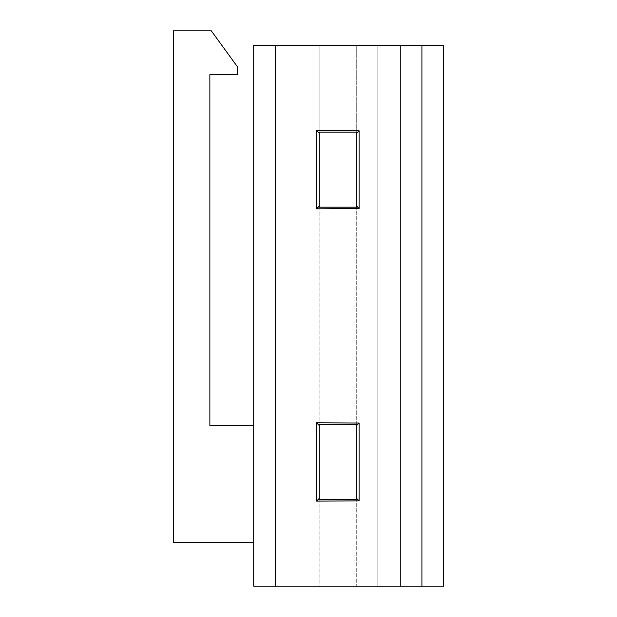 <?xml version="1.0" encoding="UTF-8"?>
<svg xmlns="http://www.w3.org/2000/svg" width="617" height="617" viewBox="0 0 617 617"><rect width="100%" height="100%" fill="white"/><g stroke="black" fill="none" stroke-linecap="round" stroke-linejoin="round"><path stroke-width="0.46" stroke-dasharray="3.08 2.31" d="M356.726 132.185L356.726 45.465L377.18 45.465L377.18 586.15L400.564 586.15L400.564 45.465L421.018 45.465L421.018 586.15L443.669 586.15L443.669 45.465L421.018 45.465L421.018 586.15L400.564 586.15L400.564 45.465L377.18 45.465L377.18 586.15L356.726 586.15L356.726 499.431M319.166 499.431L319.166 586.15L275.182 586.15L275.182 45.465L275.182 586.15L253.703 586.15L253.703 45.465L319.166 45.465L319.166 132.185M319.166 133.141L319.166 45.465L356.726 45.465L356.726 133.141M319.166 207.165L319.166 424.45M356.726 424.45L356.726 207.165M356.726 425.406L356.726 206.209M319.166 206.209L319.166 425.406M297.98 586.15L297.98 45.465L297.98 586.15M319.166 498.474L319.166 586.15L356.726 586.15L356.726 498.474M253.703 425.406L253.703 542.312L173.331 542.312L173.331 30.85L211.322 30.85L237.63 67.052L237.63 74.688L209.865 74.688L209.865 425.406L253.703 425.406L253.703 542.312"/><path stroke-width="0.93" d="M356.726 132.185L319.166 132.185L319.166 207.165L356.726 207.165L356.726 132.185M356.726 424.45L319.166 424.45L319.166 499.431L356.726 499.431L356.726 424.45M316.513 208.862L316.513 130.488L359.094 130.773L359.094 208.577L316.513 208.862L319.166 206.209M316.513 501.127L316.513 422.745L359.094 423.038L359.094 500.842L316.513 501.127L319.166 498.474M421.912 45.465L443.669 45.465L443.669 586.15L421.912 586.15L421.912 45.465L253.703 45.465L253.703 586.15L275.46 586.15L275.46 45.465M421.912 586.15L275.46 586.15M359.094 423.038L356.726 425.406M359.094 500.842L356.726 498.474M316.513 422.745L319.166 425.406M359.094 130.773L356.726 133.141M359.094 208.577L356.726 206.209M316.513 130.488L319.166 133.141M253.703 542.312L173.331 542.312L173.331 30.85L211.322 30.85L237.63 67.052L237.63 74.688L209.865 74.688L209.865 425.406L253.703 425.406"/></g></svg>
